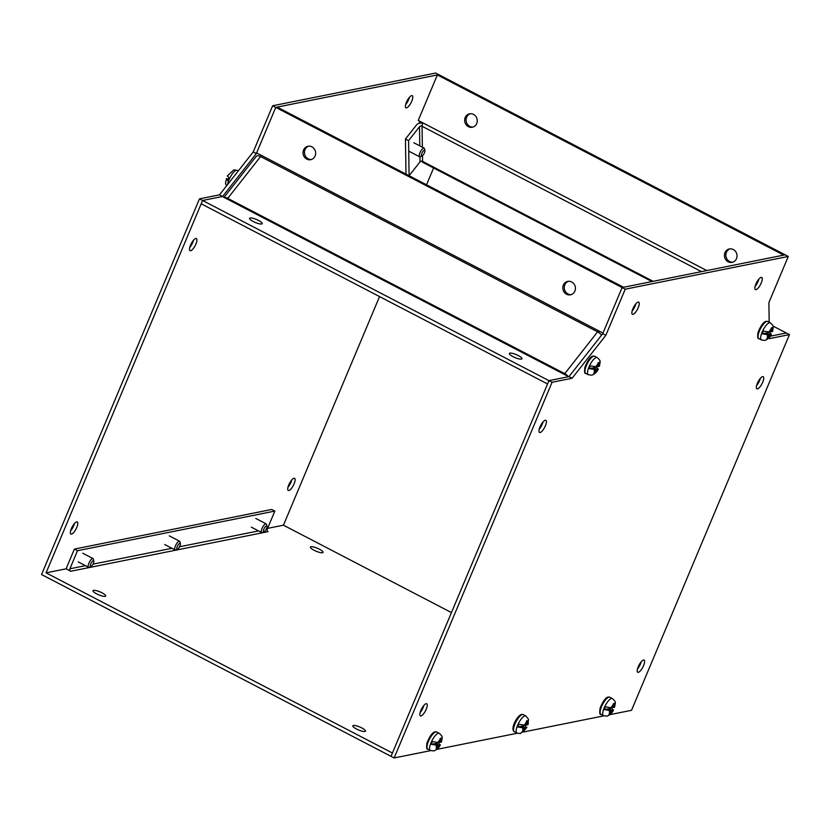 <?xml version="1.0" encoding="UTF-8"?>
<svg xmlns="http://www.w3.org/2000/svg" width="831" height="831" viewBox="0 0 831 831"><rect width="100%" height="100%" fill="white"/><g stroke="black" fill="none" stroke-linecap="round" stroke-linejoin="round"><path stroke-width="1.25" d="M431.196 744.347L434.384 743.703L437.636 745.397L431.196 744.347A9.588 3.054 117.5 0 1 432.359 741.574L438.758 742.634L440.253 738.447L441.469 738.073L439.952 742.395L441.552 741.886C442.009 736.972 443.598 737.263 439.256 733.316L436.659 731.966A9.65 3.075 -62.5 0 0 435.839 731.882A9.65 3.075 -62.5 0 0 428.941 740.203A9.65 3.075 -62.5 0 0 427.747 749.105C426.604 749.614 426.345 747.536 426.978 742.862C429.772 736.069 432.484 732.371 435.101 731.779L436.659 731.966M438.841 745.147L435.589 743.465L438.55 742.872L439.973 744.919L438.841 745.147L436.15 749.52L437.636 745.397M439.256 733.316A9.65 3.075 -62.5 0 0 438.436 733.233A9.65 3.075 -62.5 0 0 431.538 741.553A9.65 3.075 -62.5 0 0 430.344 750.455L433.824 750.923C437.033 749.676 439.215 747.599 440.368 744.701L437.729 747.89M439.038 741.917L439.952 742.395M435.299 744.181L435.589 743.465M436.898 749.25L436.192 748.876M89.291 567.168A4.893 1.558 -62.5 0 1 89.104 567.251A4.893 1.558 -62.5 0 1 88.917 567.313A4.893 1.558 -62.5 0 1 88.502 567.261A4.893 1.558 -62.5 0 1 89.104 562.753A4.893 1.558 -62.5 0 1 92.605 558.546A4.893 1.558 -62.5 0 1 93.02 558.588A4.893 1.558 -62.5 0 1 93.352 559.086L93.83 560.977A3.345 1.07 -62.5 0 1 93.01 564.093A3.345 1.07 -62.5 0 1 90.922 566.565A3.345 1.07 -62.5 0 1 90.797 566.597A3.345 1.07 -62.5 0 1 90.756 563.865A3.345 1.07 -62.5 0 1 93.321 560.603A3.345 1.07 -62.5 0 1 93.83 560.977M730.117 248.843A6.845 6.284 -101.4 0 0 725.868 254.837A6.845 6.284 -101.4 0 0 729.597 261.505A6.845 6.284 -101.4 0 0 732.786 262.18M728.153 261.796A6.845 6.284 -101.4 0 0 732.08 262.367A6.845 6.284 -101.4 0 0 737.004 256.582A6.845 6.284 -101.4 0 0 733.306 249.518A6.845 6.284 -101.4 0 0 729.379 248.947A6.845 6.284 -101.4 0 0 724.455 254.733A6.845 6.284 -101.4 0 0 728.153 261.796M470.346 113.722A6.845 6.284 -101.4 0 0 466.098 119.716A6.845 6.284 -101.4 0 0 469.827 126.385A6.845 6.284 -101.4 0 0 473.016 127.06M468.383 126.665A6.845 6.284 -101.4 0 0 472.309 127.247A6.845 6.284 -101.4 0 0 477.233 121.461A6.845 6.284 -101.4 0 0 473.535 114.398A6.845 6.284 -101.4 0 0 469.608 113.816A6.845 6.284 -101.4 0 0 464.685 119.612A6.845 6.284 -101.4 0 0 468.383 126.665M706.807 270.563L422.906 122.884A5.557 1.776 117.5 0 0 422.055 126.281A1.849 1.517 -0.9 0 0 419.499 126.748L408.572 140.647L409.101 175.715L420.019 161.858A1.849 1.517 179.1 0 1 422.584 161.391A5.557 1.776 117.5 0 0 423.031 162.492L651.951 281.574M420.985 161.235L422.719 162.138M422.906 122.884L418.232 120.453L437.366 74.946L783.716 255.117L785.16 254.826L788.276 256.457L625.224 289.188L605.83 335.319L572.092 378.25L552.075 382.27L394.143 757.955L430.697 750.622M405.985 174.095L405.455 139.026L408.572 140.647M405.455 139.026L416.383 125.128A5.557 4.539 179.1 0 1 422.761 123.237M609.975 714.629L631.529 710.297L789.45 334.613L786.334 332.992L770.244 336.223L786.334 332.992L772.944 326.022M66.355 568.965A5.557 5.1 78.6 0 1 66.781 567.168L74.385 549.083L77.501 550.704L69.897 568.788A1.849 1.704 78.6 0 0 70.76 571.261L66.085 568.83L46.069 572.85L392.419 753.011L391.027 756.335L548.948 380.64L568.975 376.63L602.714 333.698L622.107 287.568L623.551 287.266L277.19 107.106L438.799 74.655L785.16 254.826L622.107 287.568L625.224 289.188M310.971 546.725A6.845 1.61 -157.2 0 1 318.398 548.699A6.845 1.61 -157.2 0 1 323.041 552.376A6.845 1.61 -157.2 0 1 322.49 552.719A6.845 1.61 -157.2 0 1 315.063 550.745A6.845 1.61 -157.2 0 1 310.41 547.068A6.845 1.61 -157.2 0 1 310.971 546.725M93.612 590.363A6.845 1.61 -157.2 0 1 101.039 592.337A6.845 1.61 -157.2 0 1 105.682 596.014A6.845 1.61 -157.2 0 1 105.132 596.357A6.845 1.61 -157.2 0 1 97.705 594.383A6.845 1.61 -157.2 0 1 93.051 590.706A6.845 1.61 -157.2 0 1 93.612 590.363M353.383 725.484A6.845 1.61 -157.2 0 1 360.81 727.457A6.845 1.61 -157.2 0 1 365.453 731.135A6.845 1.61 -157.2 0 1 364.902 731.477A6.845 1.61 -157.2 0 1 357.475 729.504A6.845 1.61 -157.2 0 1 352.822 725.827A6.845 1.61 -157.2 0 1 353.383 725.484M394.143 757.955L41.55 574.543L199.471 198.858L552.075 382.27M46.069 572.85L202.587 200.479L201.195 203.803L547.556 383.964L548.948 380.64L568.705 376.682L227.019 198.952A1.849 0.592 117.5 0 0 227.736 198.36L260.591 156.55A1.849 0.592 117.5 0 0 261.298 155.335L256.623 152.904L275.747 107.396L256.353 153.538L222.615 196.459L202.587 200.479L222.344 196.511L227.019 198.952M451.451 612.582L283.444 525.192L267.572 528.381M268.049 531.611L268.101 531.643A1.849 1.704 -101.4 0 1 267.239 529.17L274.843 511.086L271.716 509.465L74.385 549.083M77.501 550.704L274.843 511.086M227.621 175.871L229.044 177.927A9.588 3.054 -62.5 0 0 227.881 180.691L226.458 178.634L228.587 178.925M226.531 185.895L225.513 183.329L226.458 178.634M228.494 178.873L228.805 178.166M643.485 660.043A6.845 2.181 -62.5 0 1 644.067 660.105A6.845 2.181 -62.5 0 1 643.225 666.42A6.845 2.181 -62.5 0 1 638.322 672.31A6.845 2.181 -62.5 0 1 637.741 672.258A6.845 2.181 -62.5 0 1 638.582 665.943A6.845 2.181 -62.5 0 1 643.485 660.043M637.47 668.976A6.845 2.181 117.5 0 0 641.22 661.756M762.629 376.62A6.845 2.181 -62.5 0 1 763.211 376.672A6.845 2.181 -62.5 0 1 762.37 382.987A6.845 2.181 -62.5 0 1 757.467 388.887A6.845 2.181 -62.5 0 1 756.885 388.825A6.845 2.181 -62.5 0 1 757.727 382.509A6.845 2.181 -62.5 0 1 762.629 376.62M756.615 385.553A6.845 2.181 117.5 0 0 760.365 378.334M761.144 277.398A6.845 2.181 -62.5 0 1 761.726 277.461A6.845 2.181 -62.5 0 1 760.884 283.776A6.845 2.181 -62.5 0 1 755.981 289.676A6.845 2.181 -62.5 0 1 755.4 289.614A6.845 2.181 -62.5 0 1 756.241 283.298A6.845 2.181 -62.5 0 1 761.144 277.398M755.13 286.331A6.845 2.181 117.5 0 0 758.88 279.112M426.126 703.68A6.845 2.181 -62.5 0 1 426.708 703.743A6.845 2.181 -62.5 0 1 425.867 710.048A6.845 2.181 -62.5 0 1 420.964 715.948A6.845 2.181 -62.5 0 1 420.393 715.886A6.845 2.181 -62.5 0 1 421.234 709.581A6.845 2.181 -62.5 0 1 426.126 703.68M420.112 712.614A6.845 2.181 117.5 0 0 423.862 705.394M545.271 420.247A6.845 2.181 -62.5 0 1 545.853 420.309A6.845 2.181 -62.5 0 1 545.011 426.625A6.845 2.181 -62.5 0 1 540.108 432.525A6.845 2.181 -62.5 0 1 539.527 432.463A6.845 2.181 -62.5 0 1 540.368 426.147A6.845 2.181 -62.5 0 1 545.271 420.247M539.257 429.191A6.845 2.181 117.5 0 0 543.007 421.961M638.125 302.1A6.845 2.181 -62.5 0 1 638.707 302.162A6.845 2.181 -62.5 0 1 637.865 308.467A6.845 2.181 -62.5 0 1 632.973 314.367A6.845 2.181 -62.5 0 1 632.391 314.305A6.845 2.181 -62.5 0 1 633.232 307.989A6.845 2.181 -62.5 0 1 638.125 302.1M632.111 311.033A6.845 2.181 117.5 0 0 635.871 303.814M436.857 749.385L517.256 733.243M523.416 732.007L603.815 715.865M789.45 334.613L769.423 338.632L769.413 337.344M769.184 322.231L768.893 302.588L788.276 256.457M568.975 376.63L572.092 378.25M602.714 333.698L605.83 335.319M762.256 333.844L765.455 333.2L768.706 334.893L762.256 333.844A9.588 3.054 117.5 0 1 763.419 331.081L769.818 332.14L771.324 327.944L772.539 327.58L771.023 331.891L772.612 331.392C773.069 326.479 774.658 326.76 770.327 322.823L767.73 321.472A9.65 3.075 -62.5 0 0 766.909 321.389A9.65 3.075 -62.5 0 0 760.001 329.699A9.65 3.075 -62.5 0 0 758.817 338.601C757.675 339.11 757.415 337.033 758.038 332.369C760.832 325.565 763.544 321.867 766.172 321.275L767.73 321.472M769.911 334.654L766.66 332.961L769.62 332.369L771.043 334.426L769.911 334.654L767.969 338.747L766.753 339.121L768.706 334.893M770.327 322.823A9.65 3.075 -62.5 0 0 769.506 322.74A9.65 3.075 -62.5 0 0 762.598 331.05A9.65 3.075 -62.5 0 0 761.414 339.952L764.894 340.43C768.093 339.183 770.275 337.106 771.438 334.197L768.8 337.396M770.108 331.424L771.023 331.891M766.369 333.678L766.66 332.961M767.969 338.747L767.262 338.383M303.595 149.985A6.845 6.284 78.6 0 1 308 146.266A6.845 6.284 78.6 0 1 314.243 148.853A6.845 6.284 78.6 0 1 315.105 155.979A6.845 6.284 78.6 0 1 310.701 159.697A6.845 6.284 78.6 0 1 304.458 157.111A6.845 6.284 78.6 0 1 303.595 149.985M311.407 159.5A6.845 6.284 78.6 0 1 305.029 149.694A6.845 6.284 78.6 0 1 308.737 146.163M563.366 285.106A6.845 6.284 78.6 0 1 567.77 281.387A6.845 6.284 78.6 0 1 574.013 283.973A6.845 6.284 78.6 0 1 574.875 291.099A6.845 6.284 78.6 0 1 570.471 294.818A6.845 6.284 78.6 0 1 564.228 292.232A6.845 6.284 78.6 0 1 563.366 285.106M571.177 294.621A6.845 6.284 78.6 0 1 564.8 284.815A6.845 6.284 78.6 0 1 568.497 281.294M518.336 355.585A6.845 1.61 -157.2 0 1 521.982 358.763A6.845 1.61 -157.2 0 1 513.007 356.644A6.845 1.61 -157.2 0 1 509.351 353.455A6.845 1.61 -157.2 0 1 518.336 355.585M258.566 220.454A6.845 1.61 -157.2 0 1 262.212 223.643A6.845 1.61 -157.2 0 1 253.237 221.524A6.845 1.61 -157.2 0 1 249.58 218.335A6.845 1.61 -157.2 0 1 258.566 220.454M599.369 331.185A5.557 1.776 -62.5 0 1 598.663 332.483M602.984 333.065L598.31 330.634A1.849 0.592 -62.5 0 1 597.603 331.849L564.748 373.659A1.849 0.592 -62.5 0 1 564.031 374.251M224.401 197.591A5.557 2.68 38.2 0 1 227.736 198.36L564.748 373.659L564.758 374.625M601.488 335.257A5.557 2.68 -141.8 0 0 597.603 331.849L260.591 156.55A5.557 2.68 -141.8 0 0 256.27 156.332L224.006 197.383M622.107 287.568L275.747 107.396L277.19 107.106M564.748 373.659A5.557 2.68 38.2 0 1 568.103 376.37M294.008 478.261A6.845 2.181 -62.5 0 1 294.59 478.313A6.845 2.181 -62.5 0 1 293.748 484.629A6.845 2.181 -62.5 0 1 288.845 490.529A6.845 2.181 -62.5 0 1 288.264 490.467A6.845 2.181 -62.5 0 1 289.105 484.151A6.845 2.181 -62.5 0 1 294.008 478.261M287.993 487.195A6.845 2.181 117.5 0 0 291.743 479.975M411.667 95.617A6.845 2.181 -62.5 0 1 412.249 95.679A6.845 2.181 -62.5 0 1 411.407 101.995A6.845 2.181 -62.5 0 1 406.504 107.885A6.845 2.181 -62.5 0 1 405.923 107.822A6.845 2.181 -62.5 0 1 406.764 101.517A6.845 2.181 -62.5 0 1 411.667 95.617M405.653 104.55A6.845 2.181 117.5 0 0 409.403 97.331M76.649 521.889A6.845 2.181 -62.5 0 1 77.231 521.951A6.845 2.181 -62.5 0 1 76.39 528.267A6.845 2.181 -62.5 0 1 71.487 534.167A6.845 2.181 -62.5 0 1 70.905 534.104A6.845 2.181 -62.5 0 1 71.746 527.789A6.845 2.181 -62.5 0 1 76.649 521.889M70.635 530.832A6.845 2.181 117.5 0 0 74.385 523.613M195.794 238.466A6.845 2.181 -62.5 0 1 196.376 238.528A6.845 2.181 -62.5 0 1 195.534 244.844A6.845 2.181 -62.5 0 1 190.631 250.733A6.845 2.181 -62.5 0 1 190.05 250.682A6.845 2.181 -62.5 0 1 190.891 244.366A6.845 2.181 -62.5 0 1 195.794 238.466M189.78 247.399A6.845 2.181 117.5 0 0 193.53 240.18M283.444 525.192L379.549 296.574M426.532 184.783L433.595 167.997M419.447 123.227L419.416 121.077M199.471 198.858L219.498 194.838L222.615 196.459M219.498 194.838L253.237 151.907L256.353 153.538M253.237 151.907L272.63 105.776L275.747 107.407M272.63 105.776L435.683 73.045L438.789 74.665M420.361 156.664A4.893 1.558 -62.5 0 1 420.164 156.758A4.893 1.558 -62.5 0 1 419.987 156.81A4.893 1.558 -62.5 0 1 419.572 156.768A4.893 1.558 -62.5 0 1 420.174 152.26A4.893 1.558 -62.5 0 1 423.665 148.043A4.893 1.558 -62.5 0 1 424.08 148.084A4.893 1.558 -62.5 0 1 424.423 148.583L424.901 150.473A3.345 1.07 -62.5 0 1 424.07 153.6A3.345 1.07 -62.5 0 1 421.992 156.062A3.345 1.07 -62.5 0 1 421.868 156.103A3.345 1.07 -62.5 0 1 421.826 153.361A3.345 1.07 -62.5 0 1 424.381 150.099A3.345 1.07 -62.5 0 1 424.901 150.473M589.137 368.6L592.337 367.956L595.588 369.65L589.137 368.6A9.588 3.054 117.5 0 1 590.301 365.837L596.7 366.887L598.206 362.7L599.421 362.337L597.905 366.648L599.494 366.149C599.951 361.225 601.54 361.516 597.209 357.579L594.612 356.229A9.65 3.075 -62.5 0 0 593.791 356.135A9.65 3.075 -62.5 0 0 586.883 364.456A9.65 3.075 -62.5 0 0 585.699 373.358C584.557 373.867 584.297 371.789 584.92 367.125C587.714 360.322 590.426 356.624 593.054 356.032L594.612 356.229M596.783 369.411L593.542 367.718L596.502 367.125L597.925 369.182L596.783 369.411L594.851 373.503L593.635 373.867L595.588 369.65M597.209 357.579A9.65 3.075 -62.5 0 0 596.388 357.496A9.65 3.075 -62.5 0 0 589.48 365.806A9.65 3.075 -62.5 0 0 588.296 374.708L591.776 375.186C594.975 373.94 597.157 371.862 598.32 368.954L595.682 372.153M596.99 366.17L597.905 366.648M593.251 368.434L593.542 367.718M594.851 373.503L594.144 373.14M604.314 709.591L607.513 708.947L610.754 710.64L604.314 709.591A9.588 3.054 117.5 0 1 605.477 706.828L611.876 707.877L613.371 703.691L614.587 703.327L613.07 707.638L614.67 707.139C615.127 702.216 616.716 702.507 612.374 698.57L609.777 697.219A9.65 3.075 -62.5 0 0 608.957 697.126A9.65 3.075 -62.5 0 0 602.06 705.446A9.65 3.075 -62.5 0 0 600.865 714.348C599.722 714.857 599.463 712.78 600.096 708.116C602.89 701.312 605.602 697.614 608.219 697.022L609.777 697.219M611.959 710.401L608.707 708.708L611.668 708.116L613.091 710.173L611.959 710.401L610.016 714.494L608.811 714.857L610.754 710.64M612.374 698.57A9.65 3.075 -62.5 0 0 611.554 698.487A9.65 3.075 -62.5 0 0 604.656 706.797A9.65 3.075 -62.5 0 0 603.462 715.699L606.942 716.177C610.151 714.93 612.333 712.853 613.486 709.944L610.847 713.143M612.156 707.16L613.07 707.638M608.417 709.425L608.707 708.708M610.016 714.494L609.31 714.13M262.409 532.411A4.893 1.558 -62.5 0 1 262.222 532.505A4.893 1.558 -62.5 0 1 262.035 532.557A4.893 1.558 -62.5 0 1 261.62 532.515A4.893 1.558 -62.5 0 1 262.222 527.997A4.893 1.558 -62.5 0 1 265.723 523.79A4.893 1.558 -62.5 0 1 266.138 523.831A4.893 1.558 -62.5 0 1 266.471 524.33L266.948 526.22A3.345 1.07 -62.5 0 1 266.128 529.337A3.345 1.07 -62.5 0 1 264.04 531.809A3.345 1.07 -62.5 0 1 263.915 531.85A3.345 1.07 -62.5 0 1 263.874 529.108A3.345 1.07 -62.5 0 1 266.439 525.846A3.345 1.07 -62.5 0 1 266.948 526.22M525.202 727.811L521.961 726.128L525.109 725.494L526.532 727.551L525.202 727.811L523.385 731.841L522.107 732.173L524.008 728.049L517.755 726.969L520.757 726.367L524.008 728.049M517.755 726.969A9.588 3.054 117.5 0 1 518.918 724.206L525.119 725.297L526.594 720.955L527.872 720.622L526.324 725.058L528.111 724.518L528.443 719.158L525.815 715.948L523.218 714.587A9.65 3.075 -62.5 0 0 522.398 714.504A9.65 3.075 -62.5 0 0 515.5 722.825A9.65 3.075 -62.5 0 0 514.306 731.727L516.903 733.077A9.65 3.075 -62.5 0 1 518.097 724.175A9.65 3.075 -62.5 0 1 524.995 715.855A9.65 3.075 -62.5 0 1 525.815 715.948M525.109 725.494A9.588 3.054 117.5 0 0 525.514 724.632M516.903 733.077L520.383 733.555L526.927 727.322L524.029 730.719M525.41 724.58L526.324 725.058M521.671 726.845L521.961 726.128M523.385 731.841L522.606 731.436M175.85 549.79A4.893 1.558 -62.5 0 1 175.663 549.883A4.893 1.558 -62.5 0 1 175.476 549.935A4.893 1.558 -62.5 0 1 175.061 549.893A4.893 1.558 -62.5 0 1 175.663 545.375A4.893 1.558 -62.5 0 1 179.164 541.168A4.893 1.558 -62.5 0 1 179.579 541.21A4.893 1.558 -62.5 0 1 179.911 541.708L180.389 543.599A3.345 1.07 -62.5 0 1 179.569 546.715A3.345 1.07 -62.5 0 1 177.481 549.187A3.345 1.07 -62.5 0 1 177.356 549.229A3.345 1.07 -62.5 0 1 177.315 546.486A3.345 1.07 -62.5 0 1 179.88 543.225A3.345 1.07 -62.5 0 1 180.389 543.599M436.431 748.388L436.265 745.667M437.428 742.904L439.931 739.735M441.116 739.528L441.136 742.156M653.166 281.335L422.584 161.391L422.501 155.74M422.377 147.201L422.055 126.281L701.478 271.633M420.019 161.858L419.946 156.82M419.78 145.851L419.499 126.748M70.76 571.261L268.101 531.643M267.239 529.17L266.086 529.399M258.555 530.916L179.527 546.777M171.996 548.294L92.968 564.156M85.437 565.672L69.897 568.788M227.227 176.089L233.771 169.867L237.251 170.345A9.65 3.075 117.5 0 0 236.43 170.251A9.65 3.075 117.5 0 0 231.143 175.58A9.65 3.075 117.5 0 0 227.632 184.482M235.962 173.897A9.65 3.075 117.5 0 0 234.664 175.538M767.491 337.885L767.325 335.173M768.488 332.4L770.991 329.232M772.186 329.024L772.207 331.652M261.298 155.335L598.31 330.634M594.373 372.641L594.207 369.92M595.37 367.157L597.873 363.988M599.068 363.781L599.089 366.409M609.549 713.632L609.383 710.91M610.546 708.147L613.049 704.979M614.234 704.771L614.254 707.399M527.529 722.066L527.695 724.777M522.844 730.927L522.824 728.288M523.987 725.525L526.231 722.555M430.344 750.455L427.747 749.105M78.207 561.912L88.502 567.261M82.716 553.228L93.02 558.588M90.922 566.565L89.104 567.251M237.251 170.345L238.32 170.895M761.414 339.952L758.817 338.601M409.268 151.408L419.572 156.768M413.786 142.735L424.08 148.084M421.992 156.062L420.164 156.758M588.296 374.708L585.699 373.358M603.462 715.699L600.865 714.348M251.326 527.155L261.62 532.515M255.834 518.471L266.138 523.831M264.04 531.809L262.222 532.505M514.306 731.727C509.964 729.223 517.09 715.429 521.66 714.4L523.218 714.587M169.275 535.85L179.579 541.21M177.481 549.187L175.663 549.883M164.767 544.534L175.061 549.893"/></g></svg>
